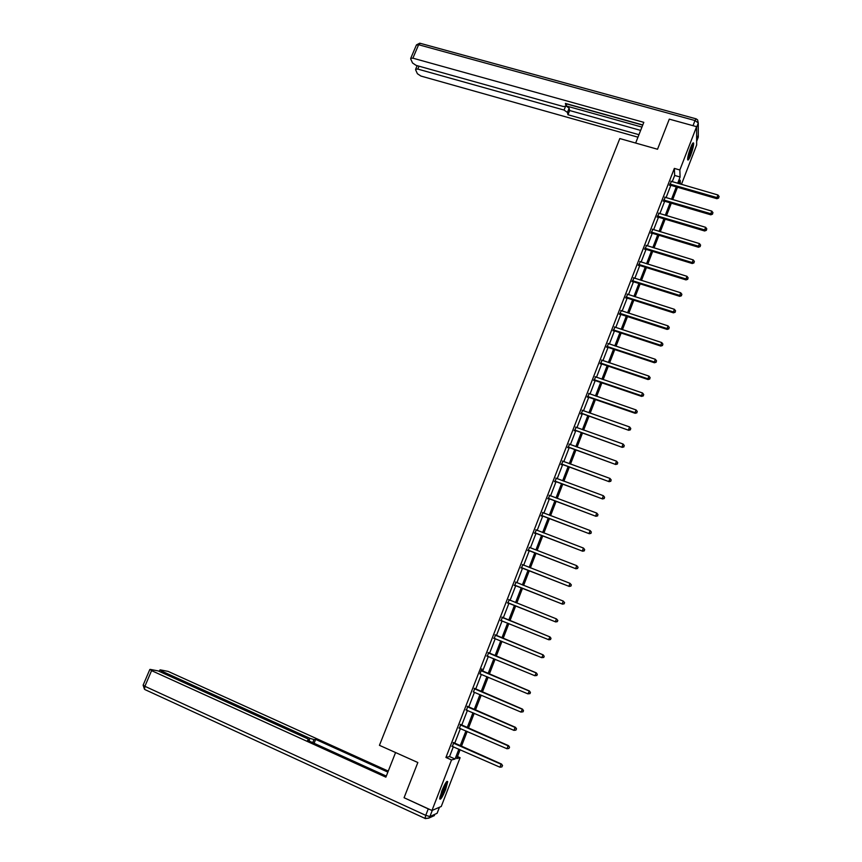 <?xml version="1.0" encoding="UTF-8"?>
<svg xmlns="http://www.w3.org/2000/svg" width="862" height="862" viewBox="0 0 862 862"><rect width="100%" height="100%" fill="white"/><g stroke="black" fill="none" stroke-linecap="round" stroke-linejoin="round"><path stroke-width="1.29" d="M441.807 790.993C444.954 783.472 446.915 780.379 447.701 781.694L445.611 789.57C442.475 797.07 440.514 800.162 439.706 798.88L441.807 790.993M690.591 147.682C692.24 143.577 693.253 142.09 693.63 143.211C693.684 145.7 692.703 149.697 690.699 155.203C689.04 159.308 688.027 160.806 687.65 159.685C687.596 157.218 688.576 153.21 690.591 147.682M457.485 756.545L460.092 757.698L441.258 806.476L431.97 810.495L404.073 797.727L417.844 762.514L379.442 745.328L619.8 138.556L657.523 149.245L669.289 119.139L696.604 126.671L696.658 144.967L681.433 184.414M672.22 181.753L674.666 175.439L674.343 168.402L445.934 757.461L449.544 756.567L453.369 746.707M454.619 743.464L460.427 728.498M461.655 725.319L467.441 710.363M468.659 707.239L474.434 692.315M475.63 689.244L481.405 674.332M482.569 671.326L488.334 656.435M489.487 653.482L495.241 638.613M496.361 635.714L502.115 620.856M503.214 618.022L508.957 603.217M510.056 600.361L515.756 585.664M516.877 582.766L522.523 568.177M523.654 565.256L529.268 550.764M530.421 547.812L535.992 533.427M537.145 530.442L542.683 516.155M543.847 513.149L549.342 498.969M550.516 495.919L555.968 481.836M557.164 478.766L562.574 464.79M563.78 461.687L569.157 447.809M570.375 444.673L575.708 430.892M576.937 427.735L582.227 414.051M583.466 410.862L588.735 397.274M589.974 394.063L595.2 380.573M596.461 377.33L601.644 363.936M602.915 360.661L608.066 347.364M609.348 344.067L614.455 330.868M615.748 327.538L620.823 314.425M622.127 311.074L627.17 298.058M628.473 294.675L633.484 281.755M634.798 278.351L639.766 265.518M641.102 262.091L646.037 249.355M647.373 245.885L652.275 233.246M653.622 229.755L658.482 217.202M659.85 213.69L664.677 201.223M666.046 197.689L670.841 185.319M671.272 181.473L669.839 185.168M665.098 197.409L663.675 201.083M658.902 213.399L657.48 217.052M652.674 229.464L651.263 233.096M646.425 245.595L645.024 249.193M640.143 261.789L638.764 265.367M633.85 278.049L632.471 281.594M627.525 294.373L626.157 297.896M621.168 310.762L619.81 314.253M619.94 313.94L619.638 313.391M614.789 327.215L613.442 330.685M608.389 343.744L607.053 347.181M601.956 360.338L600.631 363.753M595.502 376.996L594.187 380.39M589.015 393.718L587.712 397.091M582.507 410.517L581.214 413.857M575.978 427.39L574.695 430.698M569.416 444.329L568.144 447.604M562.821 461.332L561.561 464.586M556.206 478.41L554.956 481.632M549.557 495.553L548.318 498.753M542.888 512.782L541.659 515.939M536.186 530.065L534.968 533.201M529.451 547.435L528.255 550.538M522.706 564.858L521.51 567.95M515.939 582.324L514.733 585.427M509.14 599.866L507.933 602.98M502.309 617.483L501.102 620.608M495.456 635.165L494.238 638.311M488.571 652.933L487.353 656.09M481.664 670.765L481.869 668.847L479.897 673.933M474.714 688.684L473.464 691.906M467.743 706.678L466.471 709.954M460.75 724.737L459.446 728.088M453.714 742.882L452.399 746.287M431.97 810.495L451.526 759.939L455.071 759.013L458.896 749.143M445.934 757.461L451.526 759.939M674.343 168.402L679.849 169.976L696.604 126.671M677.651 183.326L680.096 177.001L679.849 169.976M460.146 745.889L465.943 730.901M467.172 727.711L472.969 712.745M474.175 709.609L479.951 694.653M481.147 691.583L486.922 676.648M488.086 673.631L493.851 658.719M494.993 655.766L500.757 640.865M501.878 637.966L507.621 623.086M508.72 620.241L514.452 605.415M515.562 602.56L521.251 587.83M522.372 584.942L528.029 570.321M529.16 567.401L534.763 552.887M535.916 549.924L541.487 535.517M542.64 532.533L548.167 518.224M549.331 515.207L554.826 501.005M556.001 497.956L561.453 483.851M562.649 480.78L568.058 466.773M569.265 463.67L574.631 449.77M575.848 446.635L581.182 432.832M582.41 429.664L587.701 415.969M588.94 412.769L594.198 399.16M595.448 395.938L600.663 382.437M601.924 379.183L607.107 365.768M608.378 362.493L613.528 349.175M614.8 345.877L619.918 332.657M621.2 329.316L626.275 316.192M627.579 312.831L632.611 299.804M633.926 296.409L638.925 283.479M640.25 280.064L645.218 267.22M646.543 263.772L651.478 251.025M652.814 247.556L657.706 234.895M659.064 231.404L663.923 218.829M665.281 215.306L670.108 202.829M671.476 199.284L676.271 186.892M460.136 749.681L456.698 758.592L460.092 757.698M680.344 184.102L680.204 180.212L678.868 183.671M677.489 187.248L672.694 199.639M671.326 203.184L666.509 215.672M665.141 219.196L660.281 231.77M658.934 235.261L654.042 247.933M652.696 251.392L647.771 264.16M646.435 267.597L641.468 280.452M640.154 283.857L635.154 296.808M633.839 300.192L628.807 313.229M627.504 316.591L622.429 329.726M621.146 333.055L616.028 346.276M614.757 349.584L609.606 362.902M608.335 366.188L603.152 379.603M601.902 382.857L596.676 396.369M595.426 399.591L590.168 413.2M588.94 416.389L583.639 430.106M582.41 433.263L577.077 447.076M575.87 450.212L570.493 464.122M569.286 467.226L563.877 481.233M562.692 484.315L557.24 498.419M556.055 501.468L550.57 515.67M549.406 518.698L543.868 533.007M542.715 535.992L537.145 550.409M536.002 553.361L530.389 567.875M529.257 570.806L523.611 585.427M522.491 588.326L516.801 603.055M515.692 605.911L509.959 620.748M508.86 623.592L503.117 638.473M501.986 641.371L496.232 656.273M495.09 659.236L489.325 674.159M488.161 677.176L482.386 692.111M481.201 695.181L475.415 710.137M474.208 713.273L468.422 728.25M467.182 731.439L461.385 746.438M674.666 175.439L680.096 177.001M449.544 756.567L455.071 759.013M670.388 184.059L670.453 185.201L716.936 198.702L716.968 197.581L669.774 184.026M718.703 197.56L719.102 196.525L718.703 197.56L716.968 197.581L717.96 194.995L670.862 181.214M670.453 185.201L669.311 185.211M716.936 198.702L718.692 198.012M719.102 196.525L717.96 194.995M692.315 143.911L691.119 150.667L687.639 158.63M687.833 157.207L691.647 145.204M687.628 159.427L691.324 150.581L692.768 143.232M446.225 782.146L445.773 785.433C443.714 791.769 441.71 795.885 439.771 797.781M440.04 796.445C441.894 793.837 443.553 790.185 445.007 785.508L445.471 783.267M439.695 798.697C442.001 795.831 444.178 791.187 446.204 784.776L446.807 781.468M635.65 143.049L643.806 122.339L412.887 58.174L410.743 58.293L410.721 58.972L412.553 63.001L416.12 65.383L563.209 106.479L565.838 106.328L566.754 103.785M642.783 124.958L565.397 103.408L565.935 105.81M419.007 66.191L417.779 69.079L415.656 69.186L415.635 69.833L417.391 73.733L420.904 76.05L637.966 137.187M641.942 127.091L566.011 105.897L569.135 108.181L567.422 112.416L567.95 114.743L638.947 134.698M567.422 112.416L564.039 110.056L565.44 106.597M417.779 69.079L564.039 110.056M693.048 142.984L693.608 143.124M566.797 103.968L642.718 125.119M569.135 108.181L569.653 110.53L640.638 130.399M569.653 110.53L567.95 114.743M395.572 752.548L385.874 777.158L151.583 670.636L144.902 686.303L425.753 815.355L428.252 808.901L404.353 797.856M309.253 739.704L309.824 738.292L161.668 671.089L161.172 672.263M309.824 738.292L313.994 739.574L312.744 742.667M387.868 772.115L315.654 739.391L313.994 739.574M388.266 771.102L168.09 671.379L160.235 669.86L161.668 671.089M308.952 740.943L309.469 739.973L307.26 738.583L158.252 670.938L150.16 669.386L151.583 670.636M309.286 740.124L307.572 740.318L386.295 776.091M428.252 808.901L430.192 809.687M314.08 743.27L315.654 739.391M664.214 200.006L664.29 201.115L710.794 214.81L710.827 213.722L663.589 199.973M712.562 213.701L712.96 212.655L712.562 213.701L710.827 213.722L711.807 211.125L664.688 197.139M664.29 201.115L663.147 201.115M710.794 214.81L712.551 214.132M712.96 212.655L711.807 211.125M658.008 216.006L658.105 217.084L704.631 230.984L704.653 229.928L657.394 215.974M706.398 229.895L706.786 228.861L706.398 229.895L704.653 229.928L705.644 227.32L658.493 213.14M658.105 217.084L656.963 217.095M704.631 230.984L706.387 230.316M706.786 228.861L705.644 227.32M651.78 232.083L651.887 233.128L698.446 247.222L698.446 246.198L651.166 232.05M700.203 246.166L700.601 245.12L700.203 246.166L698.446 246.198L699.448 243.59L652.265 229.195M651.887 233.128L650.745 233.128M698.446 247.222L700.203 246.575M700.601 245.12L699.448 243.59M645.53 248.224L645.649 249.237L692.24 263.524L692.218 262.544L644.905 248.181M693.985 262.49L694.384 261.445L693.985 262.49L692.218 262.544L693.22 259.915L646.015 245.325M645.649 249.237L644.507 249.226M692.24 263.524L693.985 262.888M694.384 261.445L693.22 259.915M639.248 264.429L639.378 265.399L686.001 279.902L685.969 278.943L638.623 264.386M687.736 278.889L688.135 277.844L687.736 278.889L685.969 278.943L686.971 276.314L639.744 261.509M639.378 265.399L638.236 265.399M686.001 279.902L687.747 279.277M688.135 277.844L686.971 276.314M632.503 280.646L632.654 281.583L632.934 280.689L633.085 281.637L679.741 296.334L679.698 295.418L632.32 280.656M681.465 295.364L681.874 294.298L681.465 295.364L679.698 295.418L680.7 292.778L633.441 277.769M632.654 281.583L631.943 281.626M679.741 296.334L681.486 295.731M681.874 294.298L680.7 292.778M626.609 297.034L626.782 297.94L673.448 312.841L673.394 311.958L625.995 296.991M675.172 311.893L675.571 310.826L675.172 311.893L673.394 311.958L674.407 309.307L627.116 294.093M626.782 297.94L625.629 297.918M673.448 312.841L675.194 312.249M675.571 310.826L674.407 309.307M620.263 313.434L620.435 314.307L667.134 329.413L667.069 328.573L620.263 313.434L620.306 314.274L619.282 314.285M668.847 328.497L669.257 327.431L668.847 328.497L667.069 328.573L668.082 325.901L620.759 310.482M667.134 329.413L668.88 328.831M669.257 327.431L668.082 325.901M613.873 329.898L614.067 330.739L660.798 346.061L660.712 345.253L613.248 329.855M662.501 345.166L662.91 344.1L662.501 345.166L660.712 345.253L661.736 342.57L614.38 326.935M614.067 330.739L612.914 330.717M660.798 346.061L662.533 345.49M662.91 344.1L661.736 342.57M607.473 346.438L607.678 347.235L654.43 362.762L654.333 361.997L606.848 346.384M656.133 361.9L656.542 360.833L656.133 361.9L654.333 361.997L655.357 359.303L607.979 343.453M607.678 347.235L606.525 347.214M654.43 362.762L656.165 362.212M656.542 360.833L655.357 359.303M601.04 363.042L601.256 363.807L648.041 379.539L647.922 378.806L600.405 362.988M649.732 378.709L650.142 377.631L649.732 378.709L647.922 378.806L648.957 376.112L601.547 360.047M601.256 363.807L600.103 363.775M648.041 379.539L649.776 379.011M650.142 377.631L648.957 376.112M594.575 379.711L594.812 380.444L641.619 396.391L641.49 395.701L593.95 379.657M643.3 395.593L643.709 394.505L643.3 395.593L641.49 395.701L642.524 392.986L595.092 376.705M594.812 380.444L593.659 380.411M641.619 396.391L643.354 395.873M643.709 394.505L642.524 392.986M588.089 396.455L588.347 397.145L635.175 413.307L635.035 412.65L587.464 396.401M588.347 397.145L587.658 396.391L587.906 397.08L587.184 397.113M636.846 412.542L637.266 411.454L636.846 412.542L635.035 412.65L636.07 409.935L588.617 393.428M635.175 413.307L636.91 412.801M637.266 411.454L636.07 409.935M581.57 413.264L628.71 430.3L580.945 413.21M630.37 429.556L630.779 428.468L630.37 429.556L628.549 429.675L629.583 426.949L582.098 410.226M581.839 413.911L580.686 413.879M628.71 430.3L630.434 429.804M630.779 428.468L629.583 426.949M575.029 430.138L622.213 447.356L574.404 430.084M623.862 446.645L624.282 445.546L623.862 446.645L622.03 446.775L623.075 444.027L575.568 427.089M575.32 430.752L574.157 430.72M622.213 447.356L623.926 446.882M624.282 445.546L623.075 444.027M568.467 447.087L615.683 464.489L567.842 447.033M617.321 463.81L617.742 462.7L617.321 463.81L615.49 463.95L616.535 461.192L569.006 444.027M568.769 447.669L567.605 447.626M615.683 464.489L617.407 464.025M617.742 462.7L616.535 461.192M561.873 464.112L609.132 481.686L561.248 464.047M610.759 481.039L611.19 479.929L610.759 481.039L608.917 481.19L609.973 478.421L562.412 461.03M562.186 464.65L561.033 464.596M609.132 481.686L610.846 481.244M611.19 479.929L609.973 478.421M555.247 481.201L602.549 498.958L554.622 481.136M604.176 498.344L604.596 497.234L604.176 498.344L602.322 498.495L603.378 495.715L555.796 478.098M555.581 481.696L554.417 481.642M602.549 498.958L604.262 498.527M604.596 497.234L603.378 495.715M548.598 498.365L595.944 516.306L547.973 498.29M597.56 515.724L597.98 514.603L597.56 515.724L595.696 515.885L596.763 513.095L549.148 495.251M548.954 498.818L547.79 498.764M595.944 516.306L597.657 515.885M597.98 514.603L596.763 513.095M541.918 515.595L589.306 533.729L541.293 515.519M590.912 533.169L591.343 532.048L590.912 533.169L589.048 533.341L590.114 530.539L542.478 512.47M542.284 516.015L541.12 515.95M589.306 533.729L591.02 533.33M591.343 532.048L590.114 530.539M535.216 532.899L582.647 551.217L534.591 532.824M584.242 550.699L584.673 549.568L584.242 550.699L582.367 550.883L583.445 548.06L535.776 529.753M535.604 533.276L534.44 533.212M582.647 551.217L584.35 550.829M584.673 549.568L583.445 548.06M528.481 550.268L575.956 568.791L527.856 550.193M577.54 568.295L575.665 568.489L576.732 565.655L578.079 567.282L577.54 568.295L578.079 567.282M529.343 547.37L576.732 565.655L577.971 567.164M528.88 550.613L527.716 550.549M575.956 568.791L577.659 568.414M521.725 567.724L569.232 586.429L521.09 567.649M570.806 585.966L568.92 586.171L570.008 583.326L571.366 584.942L570.806 585.966L571.366 584.942M522.286 564.545L570.008 583.326L571.247 584.835M522.135 568.026L520.971 567.95M569.232 586.429L570.935 586.074M514.937 585.244L562.487 604.143L514.302 585.169M564.05 603.712L562.153 603.928L563.242 601.073L564.61 602.667L564.05 603.712L564.61 602.667M515.508 582.055L563.242 601.073L564.481 602.581M515.368 585.503L514.194 585.427M562.487 604.143L564.179 603.809M508.117 602.84L555.71 621.933L507.481 602.764M557.261 621.545L555.365 621.761L556.453 618.894L557.833 620.468L557.261 621.545L557.833 620.468M508.688 599.64L556.453 618.894L557.703 620.392M508.558 603.055L507.395 602.98M508.752 599.489L509.377 600.081M555.71 621.933L557.402 621.61M550.592 639.496L550.883 638.289L550.592 639.496L548.9 639.798L500.628 620.424M550.452 639.442L548.544 639.669L549.988 636.932L501.921 617.106M501.846 617.3L549.633 636.792L550.883 638.289M501.576 620.64L500.563 620.608M551.023 638.343L549.988 636.932M543.75 657.458L544.191 656.305L543.75 657.458L541.692 657.652L493.754 638.171M543.599 657.415L541.692 657.652L543.157 654.861L495.068 634.788M494.971 635.025L542.791 654.764L544.041 656.262M494.519 638.311L493.7 638.311M544.191 656.305L543.157 654.861M536.886 675.496L537.328 674.332L536.886 675.496L534.806 675.711L486.847 655.993M536.724 675.474L534.806 675.711L536.304 672.866L488.183 652.545M488.075 652.825L535.916 672.813L537.166 674.31M487.493 656.09L486.814 656.09M537.328 674.332L536.304 672.866M529.99 693.608L530.432 692.445L529.99 693.608L527.9 693.856L479.918 673.89M529.828 693.598L527.9 693.856L529.408 690.958L481.276 670.377M481.147 670.711L529.009 690.947L530.27 692.434M530.432 692.445L529.408 690.958M523.062 711.796L523.503 710.633L523.062 711.796L520.95 712.077L473.249 691.863M522.889 711.807L520.95 712.077L522.491 709.114L474.326 688.296M474.186 688.673L522.07 709.146L523.342 710.644M523.503 710.633L522.491 709.114M467.193 706.7L515.099 727.431L513.978 730.373L465.954 709.9M467.355 706.28L515.541 727.356L516.37 728.929L515.929 730.103L516.37 728.929M516.553 728.896L515.541 727.356M513.978 730.373L515.929 730.103M460.179 724.813L508.106 745.802L506.985 748.744L458.929 728.024M460.362 724.349L508.569 745.673L509.388 747.289L508.936 748.464L509.388 747.289M509.571 747.235L508.569 745.673M506.985 748.744L508.936 748.464M453.121 743.001L501.081 764.238L499.949 767.202L451.871 746.233M453.326 742.484L501.555 764.077L502.363 765.725L501.91 766.911L502.363 765.725M502.557 765.661L501.555 764.077M499.949 767.202L501.91 766.911M669.957 184.015L670.022 185.158M696.647 141.357L698.295 137.112L698.285 122.986L696.604 127.328M693.005 125.68L694.998 120.54L418.62 44.738L412.887 58.174M416.357 45.126L418.62 44.738L420.397 43.359L695.893 118.784M694.998 120.54L698.285 122.986L697.595 119.85L696.162 118.859L694.998 120.54M698.295 135.043L696.647 141.411M432.304 810.345L429.901 816.551L437.099 813.297L439.426 807.274M425.278 818.534L145.01 689.622M149.805 669.515L143.124 685.15L144.482 689.277L144.902 686.303L143.178 685.053M439.458 807.252L437.131 813.275M434.47 815.538L428.737 818.146L429.901 816.551L425.753 815.355L424.955 818.372L428.737 818.146L425.171 818.588M663.772 199.952L663.859 201.072M657.577 215.963L657.663 217.041M651.349 232.04L651.446 233.085M645.088 248.17L645.207 249.183M638.807 264.375L638.947 265.345M626.178 296.981L626.34 297.886M619.821 313.38L619.993 314.242M613.442 329.844L613.636 330.674M607.031 346.384L607.236 347.181M600.598 362.977L600.825 363.742M594.133 379.657L594.371 380.379M581.139 413.2L581.408 413.846M574.588 430.073L574.879 430.688M568.026 447.022L568.327 447.593M561.431 464.036L561.744 464.575M474.315 688.803L474.854 688.824M467.333 706.84L467.883 706.808M467.71 707.099L468.26 707.077M460.308 724.953L460.879 724.877M460.696 725.211L461.267 725.147M453.261 743.141L453.854 743.022M453.649 743.41L454.231 743.292M410.743 58.293L416.465 44.889L419.805 43.165M566.862 103.817L565.957 106.048M415.656 69.186L417.143 65.674M309.426 740.081L309.059 740.986M159.901 669.989L159.287 671.412M626.545 297.013L626.706 297.918M613.69 329.855L613.884 330.696M607.214 346.384L607.43 347.181M600.728 362.977L600.943 363.742M594.209 379.646L594.446 380.379"/></g></svg>
